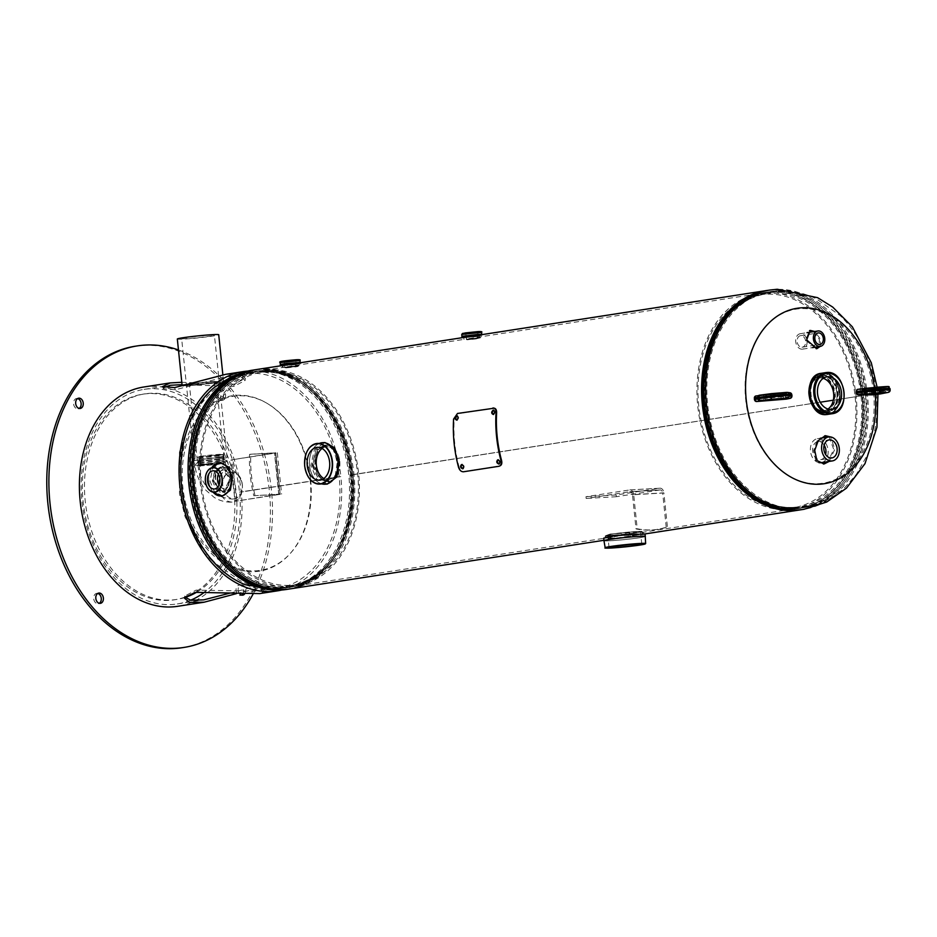 <?xml version="1.0" encoding="UTF-8"?>
<svg xmlns="http://www.w3.org/2000/svg" width="937" height="937" viewBox="0 0 937 937"><rect width="100%" height="100%" fill="white"/><g stroke="black" fill="none" stroke-linecap="round" stroke-linejoin="round"><path stroke-width="0.7" stroke-dasharray="4.68 3.51" d="M296.162 365.641C304.244 365.477 292.367 367.316 284.977 367.374L298.762 365.828L298.645 363.907L295.963 363.708C304.22 363.533 292.239 365.395 284.778 365.442L282.646 365.5M213.8 480.74L217.806 489.641L224.95 492.171L231.486 477.999L223.404 466.392L216.271 470.351L213.8 480.74M212.394 480.822L216.377 489.852L223.568 492.487L230.08 478.081L221.952 466.239L214.807 470.315L212.394 480.822M637.945 532.439L610.28 534.031L605.232 535.952L617.893 536.163L637.945 532.439M608.535 536.257L605.243 537.85L618.186 538.084L643.532 533.961L622.484 535.156M477.776 337.507C485.858 337.355 473.981 339.194 466.579 339.241L480.376 337.695L480.259 335.774L477.577 335.587C485.834 335.411 473.853 337.273 466.38 337.32L464.26 337.367M313.473 465.302L319.833 478.62L330.831 481.864L337.87 474.497L339.37 461.297L335.774 449.877L328.489 444.337L317.526 449.772L313.473 465.302M312.068 465.384L318.393 478.877L329.461 482.286L336.512 474.754L337.964 461.379L334.368 449.76L327.025 444.079L316.038 449.666L312.068 465.384M766.97 290.493A110.953 80.477 -98.8 0 1 863.434 395.66A110.953 80.477 -98.8 0 1 800.936 509.775M256.48 369.553A110.953 80.477 -98.8 0 1 353.987 474.555L862.028 395.742A109.008 79.071 -98.8 0 1 799.601 508.018A109.008 79.071 -98.8 0 1 704.776 412.397A109.008 79.071 -98.8 0 1 766.232 292.567A109.008 79.071 -98.8 0 1 862.028 395.742L353.987 474.555A110.953 80.477 -98.8 0 1 290.435 588.846M468.523 336.711L477.577 335.587M286.909 364.844L295.963 363.708M352.57 474.637L820.203 402.219L352.57 474.637A109.008 79.071 -98.8 0 1 290.142 586.925A109.008 79.071 -98.8 0 1 195.318 491.304A109.008 79.071 -98.8 0 1 256.773 371.474A109.008 79.071 -98.8 0 1 352.57 474.637L353.987 474.555L352.57 474.637M833.333 400.181L862.028 395.742L833.333 400.181M181.321 487.205A88.757 64.384 81.2 0 0 254.852 571.675A88.757 64.384 81.2 0 0 310.159 479.779A88.757 64.384 81.2 0 0 236.628 395.297A88.757 64.384 81.2 0 0 181.321 487.205M290.646 586.714A109.149 79.176 -98.8 0 1 200.67 486.619A109.149 79.176 -98.8 0 1 262.735 370.408A109.149 79.176 -98.8 0 1 268.24 369.822A109.149 79.176 -98.8 0 1 358.215 469.929A109.149 79.176 -98.8 0 1 296.151 586.14A109.149 79.176 -98.8 0 1 290.646 586.714M310.639 479.65A88.066 63.88 81.2 0 0 237.682 395.836A88.066 63.88 81.2 0 0 182.82 487.017A88.066 63.88 81.2 0 0 255.766 570.832A88.066 63.88 81.2 0 0 310.639 479.65M268.38 371.228A107.732 78.146 -98.8 0 1 357.196 470.034A107.732 78.146 -98.8 0 1 295.928 584.735A107.732 78.146 -98.8 0 1 290.505 585.309A107.732 78.146 -98.8 0 1 201.689 486.514A107.732 78.146 -98.8 0 1 262.957 371.802A107.732 78.146 -98.8 0 1 268.38 371.228M820.156 346.421L820.496 339.147L814.698 331.475M813.539 331.663L819.36 339.323L819.02 346.596M816.326 348.74L805.515 340.119L809.662 330.538M829.151 461.414L834.855 449.233L830.557 436.935M829.104 436.876L833.719 449.409L827.98 461.601M823.576 464.014L815.717 460.676L813.585 450.568L817.111 440.823L824.806 435.799M810.329 394.7A19.068 13.832 81.2 0 0 827.078 412.748A19.068 13.832 81.2 0 0 837.994 393.107A19.068 13.832 81.2 0 0 821.245 375.069A19.068 13.832 81.2 0 0 810.329 394.7M836.893 393.282A19.068 13.832 -98.8 0 1 825.977 412.912A19.068 13.832 -98.8 0 1 809.228 394.875A19.068 13.832 -98.8 0 1 820.144 375.245A19.068 13.832 -98.8 0 1 836.893 393.282M874.455 387.496A88.757 64.384 -98.8 0 1 875.053 392.298A88.757 64.384 -98.8 0 1 875.263 394.559M765.716 292.777A109.149 79.176 81.2 0 0 760.223 293.363A109.149 79.176 81.2 0 0 698.147 409.574A109.149 79.176 81.2 0 0 788.134 509.669A109.149 79.176 81.2 0 0 793.639 509.084A109.149 79.176 81.2 0 0 855.704 392.872A109.149 79.176 81.2 0 0 765.716 292.777M873.553 392.474A88.066 63.88 -98.8 0 1 818.68 483.656A88.066 63.88 -98.8 0 1 745.723 399.841A88.066 63.88 -98.8 0 1 800.596 308.66A88.066 63.88 -98.8 0 1 873.553 392.474M787.994 508.264A107.732 78.146 81.2 0 0 793.416 507.69A107.732 78.146 81.2 0 0 854.685 392.99A107.732 78.146 81.2 0 0 765.869 294.183A107.732 78.146 81.2 0 0 760.434 294.757A107.732 78.146 81.2 0 0 699.178 409.457A107.732 78.146 81.2 0 0 787.994 508.264M312.63 465.302L317.655 477.12L326.931 481.501L335.305 475.246L337.39 461.461L333.174 449.596L324.834 445.157L315.652 451.458L312.63 465.302M327.341 484.089L316.671 479.076L310.861 465.572L314.387 449.76L324.952 442.545M323.839 478.538A16.468 11.314 -93.3 0 0 328.477 479.674A16.468 11.314 -93.3 0 0 338.737 461.496A16.468 11.314 -93.3 0 0 326.58 446.797A16.468 11.314 -93.3 0 0 322.105 448.46M823.225 378.325A16.468 11.947 81.2 0 0 820.004 377.927A16.468 11.947 81.2 0 0 819.184 378.009A16.468 11.947 81.2 0 0 809.814 395.543A16.468 11.947 81.2 0 0 823.389 410.652A16.468 11.947 81.2 0 0 824.22 410.57A16.468 11.947 81.2 0 0 827.98 409.047M821.936 373.207A20.801 15.086 -98.8 0 1 822.815 373.113A20.79 15.086 -98.8 0 1 840.032 392.919A20.79 15.086 -98.8 0 1 827.078 414.447A20.79 15.086 -98.8 0 1 809.861 394.653A20.79 15.086 -98.8 0 1 822.815 373.125A20.801 15.086 -98.8 0 1 839.95 392.076A20.801 15.086 -98.8 0 1 828.296 414.318M636.867 534.922L617.155 535.765L606.309 538.084L612.107 538.752L636.867 534.922M645.043 533.926L610.338 539.021L603.709 538.154M612.927 535.121A16.468 0.796 174.1 0 0 630.683 533.446A16.468 0.796 174.1 0 0 640.51 531.701A16.468 0.796 174.1 0 0 635.333 531.654A16.468 0.796 174.1 0 0 617.577 533.34A16.468 0.796 174.1 0 0 607.75 535.086A16.468 0.796 174.1 0 0 612.927 535.121M212.98 480.728L222.186 491.55L227.925 487.381L229.495 478.175L220.792 467.329L214.819 471.51L212.98 480.728M222.655 495.872L214.432 491.89L210.029 481.185L212.594 468.687L220.757 462.983M219.035 485.003A9.124 6.266 -93.3 0 0 224.271 488.411A9.124 6.266 -93.3 0 0 229.952 478.35A9.124 6.266 -93.3 0 0 223.229 470.21A9.124 6.266 -93.3 0 0 218.403 474.204M824.162 445.157A9.124 6.618 81.2 0 0 818.341 441.608A9.124 6.618 81.2 0 0 817.884 441.655A9.124 6.618 81.2 0 0 812.695 451.365A9.124 6.618 81.2 0 0 820.215 459.727A9.124 6.618 81.2 0 0 820.671 459.68A9.124 6.618 81.2 0 0 825.602 454.445M818.856 462.609A12.134 8.808 -98.8 0 1 810.411 450.463A12.134 8.808 -98.8 0 1 817.415 438.668A12.134 8.808 -98.8 0 1 818.024 438.61A12.134 8.808 -98.8 0 1 828.039 449.737A12.134 8.808 -98.8 0 1 821.128 462.655M467.622 333.197L477.378 331.979L467.622 333.197M468.289 339.651L478.046 338.444L468.289 339.651M293.925 360.089L284.169 361.307L293.925 360.089M294.593 366.554L284.836 367.761L294.593 366.554M801.99 347.217A5.821 4.228 81.2 0 0 802.295 347.194A5.821 4.228 81.2 0 0 805.597 340.986A5.821 4.228 81.2 0 0 800.795 335.645A5.821 4.228 81.2 0 0 800.503 335.68A5.821 4.228 81.2 0 0 797.188 341.876A5.821 4.228 81.2 0 0 801.99 347.217M802.201 349.185A7.801 5.657 -98.8 0 1 795.771 342.028A7.801 5.657 -98.8 0 1 800.198 333.724A7.801 5.657 -98.8 0 1 800.596 333.677A7.801 5.657 -98.8 0 1 807.026 340.834A7.801 5.657 -98.8 0 1 802.587 349.138A7.801 5.657 -98.8 0 1 802.201 349.185M212.594 382.823A13.446 0.644 174.1 0 0 216.201 382.003A13.446 0.644 174.1 0 0 207.721 382.273A13.446 0.644 174.1 0 0 193.069 383.947A13.446 0.644 174.1 0 0 189.45 384.767A13.446 0.644 174.1 0 0 197.941 384.498A13.446 0.644 174.1 0 0 212.594 382.823M220.418 458.615A13.446 0.644 174.1 0 0 224.037 457.795A13.446 0.644 174.1 0 0 215.545 458.064A13.446 0.644 174.1 0 0 200.905 459.739A13.446 0.644 174.1 0 0 197.285 460.559A13.446 0.644 174.1 0 0 205.777 460.278A13.446 0.644 174.1 0 0 220.418 458.615M198.714 459.856A16.468 0.796 174.1 0 0 194.275 460.863A16.468 0.796 174.1 0 0 204.676 460.535A16.468 0.796 174.1 0 0 222.619 458.486A16.468 0.796 174.1 0 0 227.047 457.479A16.468 0.796 174.1 0 0 216.646 457.818A16.468 0.796 174.1 0 0 198.714 459.856M190.879 384.076A16.468 0.796 174.1 0 0 186.451 385.084A16.468 0.796 174.1 0 0 196.84 384.744A16.468 0.796 174.1 0 0 214.784 382.694A16.468 0.796 174.1 0 0 219.211 381.687A16.468 0.796 174.1 0 0 208.81 382.027A16.468 0.796 174.1 0 0 190.879 384.076M201.49 456.237L222.385 454.48L205.894 456.729L198.222 456.975L201.49 456.237M202.38 464.846L223.275 463.089L206.784 465.338L199.112 465.584L202.38 464.846M220.64 463.792A13.013 0.621 -5.9 0 1 206.538 465.408A13.013 0.621 -5.9 0 1 198.257 465.689A13.013 0.621 -5.9 0 1 201.76 464.881A13.013 0.621 -5.9 0 1 216.002 463.265A13.013 0.621 -5.9 0 1 224.13 463.007A13.013 0.621 -5.9 0 1 220.64 463.792M220.781 462.058A13.446 0.644 -5.9 0 1 206.21 463.721A13.446 0.644 -5.9 0 1 197.648 464.002A13.446 0.644 -5.9 0 1 197.637 464.002A13.446 0.644 -5.9 0 1 201.256 463.183A13.446 0.644 -5.9 0 1 215.908 461.508A13.446 0.644 -5.9 0 1 224.388 461.238L224.388 461.238A13.446 0.644 -5.9 0 1 220.781 462.058M220.242 456.893A13.446 0.644 -5.9 0 1 205.601 458.556A13.446 0.644 -5.9 0 1 197.11 458.837A13.446 0.644 -5.9 0 1 197.11 458.825A13.446 0.644 -5.9 0 1 200.729 458.017A13.446 0.644 -5.9 0 1 215.299 456.354A13.446 0.644 -5.9 0 1 223.861 456.061A13.446 0.644 -5.9 0 1 223.861 456.073A13.446 0.644 -5.9 0 1 220.242 456.893M219.75 455.183A13.013 0.621 -5.9 0 1 205.508 456.811A13.013 0.621 -5.9 0 1 197.367 457.057A13.013 0.621 -5.9 0 1 200.869 456.272A13.013 0.621 -5.9 0 1 214.96 454.668A13.013 0.621 -5.9 0 1 223.24 454.386A13.013 0.621 -5.9 0 1 219.75 455.183M209.232 335.141A16.468 0.796 -5.9 0 1 214.409 335.188A16.468 0.796 -5.9 0 1 204.571 336.933A16.468 0.796 -5.9 0 1 186.814 338.608A16.468 0.796 -5.9 0 1 181.637 338.573A16.468 0.796 -5.9 0 1 191.476 336.828A16.468 0.796 -5.9 0 1 209.232 335.141M214.034 381.652A16.468 0.796 -5.9 0 1 219.211 381.687A16.468 0.796 -5.9 0 1 209.384 383.444A16.468 0.796 -5.9 0 1 191.628 385.119A16.468 0.796 -5.9 0 1 186.451 385.084A16.468 0.796 -5.9 0 1 196.278 383.327A16.468 0.796 -5.9 0 1 214.034 381.652M183.383 385.728A20.801 0.996 174.1 0 0 188.677 385.575A20.801 0.996 174.1 0 0 211.106 383.456A20.801 0.996 174.1 0 0 223.521 381.242A20.801 0.996 174.1 0 0 216.986 381.195A20.801 0.996 174.1 0 0 189.988 383.924M177.327 339.018A20.801 0.996 174.1 0 0 183.875 339.065A20.801 0.996 174.1 0 0 206.292 336.945A20.801 0.996 174.1 0 0 218.719 334.743M232.025 502.115C224.681 501.529 220.183 496.352 218.544 486.572C218.321 476.441 221.882 470.643 229.214 469.168L231.029 469.25L238.63 474.38L242.402 484.71C242.765 494.83 239.31 500.627 232.025 502.115L231.931 502.127C225.571 502.349 219.668 500.78 214.21 497.395L205.812 490.18C200.049 483.34 196.407 475.2 194.873 465.748L223.404 463.159L227.644 461.824L222.456 461.508L194.873 465.748M233.852 498.906C239.895 497.57 242.718 492.897 242.308 484.886L242.273 484.57C240.914 467.235 220.289 468.758 222.783 486.01L222.795 486.092C223.955 494.022 227.644 498.285 233.852 498.906L232.071 499.093C211.575 496.751 200.038 484.511 197.473 462.363L194.896 465.701M220.863 460.29L201.701 462.433C196.255 462.679 196.044 462.363 201.08 461.461L201.139 461.449C212.23 459.657 233.161 458.427 220.863 460.29L224.365 459.446L227.562 461.73M201.701 462.433C196.255 462.679 196.044 462.363 201.08 461.461M242.308 484.886A13.446 9.757 81.2 0 0 231.181 472.178A13.446 9.757 81.2 0 0 230.502 472.248A13.446 9.757 81.2 0 0 222.783 486.01M220.652 460.325A13.446 0.644 174.1 0 0 224.212 459.517A13.446 0.644 174.1 0 0 219.984 459.481A13.446 0.644 174.1 0 0 201.139 461.449M666.207 527.18L662.682 493.038L632.487 494.783L636.012 528.925A108.352 78.591 81.2 0 0 656.778 529.475A108.352 78.591 81.2 0 0 666.207 527.18L667.413 526.992L663.876 492.85L633.681 494.595L637.207 528.737A108.352 78.591 81.2 0 0 657.973 529.288A108.352 78.591 81.2 0 0 667.413 526.992M636.012 528.925L637.207 528.737M632.487 494.783A3.467 2.378 -93.3 0 0 629.933 491.679A3.467 2.378 -93.3 0 0 629.769 491.702L659.964 489.957A3.467 2.378 86.7 0 1 660.128 489.946A3.467 2.378 86.7 0 1 662.682 493.038M633.681 494.595A5.224 3.596 -93.3 0 0 629.828 489.922A5.224 3.596 -93.3 0 0 629.594 489.946L585.976 496.704L586.152 498.461L629.769 491.702M659.964 489.957L616.359 496.715L616.171 494.97L659.789 488.212A5.224 3.596 86.7 0 1 660.023 488.189A5.224 3.596 86.7 0 1 663.876 492.85M616.171 494.97L585.976 496.704M616.359 496.715L586.152 498.461M253.822 495.732L278.757 494.303L274.494 452.958L249.547 454.398A108.352 78.591 81.2 0 0 253.822 495.732L279.964 494.115L275.689 452.77L250.753 454.211A108.352 78.591 81.2 0 0 255.016 495.544M249.547 454.398L250.753 454.211M274.494 452.958L275.583 452.969L274.646 453.18L278.921 494.513L279.847 494.303L278.757 494.303M275.689 452.77L231.029 459.938L274.646 453.18M278.921 494.513L235.304 501.272L279.964 494.115M236.581 501.201L232.306 459.856M235.304 501.272L231.029 459.938M229.94 593.133L254.513 586.761L266.588 587.768L259.397 591.235L196.091 590.123L184.765 596.026L184.917 597.115A104.019 75.452 -98.8 0 1 174.516 599.785A104.019 75.452 -98.8 0 1 94.321 543.8A104.019 75.452 -98.8 0 1 97.659 426.991A104.019 75.452 -98.8 0 1 142.67 394.196A104.019 75.452 -98.8 0 1 222.854 450.17A104.019 75.452 -98.8 0 1 219.527 566.99A104.019 75.452 -98.8 0 1 194.568 592.547M236.323 593.66L255.379 588.928L267.279 589.959L259.818 593.589M163.811 387.555L163.319 388.75L175.383 389.757L226.168 376.662L240.294 376.487L245.131 380.481L233.817 386.395L182.047 384.65M225.794 374.308L240.376 374.156L245.377 378.29L234.227 384.158L181.801 382.284M143.724 387.016A110.953 80.477 -98.8 0 1 241.231 492.019L340.881 476.593A110.953 80.477 81.2 0 0 247.626 371.087M245.541 584.817A108.563 78.755 81.2 0 0 276.977 588.518A108.563 78.755 81.2 0 0 339.147 476.699A108.563 78.755 81.2 0 0 243.737 373.945A108.563 78.755 81.2 0 0 215.053 386.852M190.586 600.219A108.563 78.755 -98.8 0 1 177.327 603.943A108.563 78.755 -98.8 0 1 81.917 501.201A108.563 78.755 -98.8 0 1 144.087 389.37A108.563 78.755 -98.8 0 1 239.497 492.124A108.563 78.755 -98.8 0 1 205.203 591.669M339.147 476.699L239.497 492.124L339.147 476.699M281.533 590.064A110.953 80.477 81.2 0 0 340.881 476.593L241.231 492.019A110.953 80.477 -98.8 0 1 177.69 606.309M77.642 398.565A5.2 3.771 81.2 0 0 76.553 398.506A5.2 3.771 81.2 0 0 74.304 400.146A5.2 3.771 81.2 0 0 74.14 405.99A5.2 3.771 81.2 0 0 78.146 408.79A5.2 3.771 81.2 0 0 79.165 408.415M224.857 398.623A5.2 3.771 81.2 0 0 225.021 392.779A5.2 3.771 81.2 0 0 221.015 389.979A5.2 3.771 81.2 0 0 218.766 391.619A5.2 3.771 81.2 0 0 218.602 397.464A5.2 3.771 81.2 0 0 222.608 400.263A5.2 3.771 81.2 0 0 224.857 398.623M222.748 398.951A5.2 3.771 81.2 0 0 222.912 393.107A5.2 3.771 81.2 0 0 218.907 390.307A5.2 3.771 81.2 0 0 216.646 391.947A5.2 3.771 81.2 0 0 216.482 397.792A5.2 3.771 81.2 0 0 220.488 400.591A5.2 3.771 81.2 0 0 222.748 398.951M244.522 594.14A5.2 3.771 81.2 0 0 244.99 593.496A5.2 3.771 81.2 0 0 245.166 587.651A5.2 3.771 81.2 0 0 241.149 584.852A5.2 3.771 81.2 0 0 238.9 586.492A5.2 3.771 81.2 0 0 239.743 593.894M242.73 594.07A5.2 3.771 81.2 0 0 242.882 593.824A5.2 3.771 81.2 0 0 243.046 587.979A5.2 3.771 81.2 0 0 239.04 585.18A5.2 3.771 81.2 0 0 236.792 586.82A5.2 3.771 81.2 0 0 236.628 592.664A5.2 3.771 81.2 0 0 240.633 595.463A5.2 3.771 81.2 0 0 241.652 595.089M97.776 593.437A5.2 3.771 81.2 0 0 96.687 593.39A5.2 3.771 81.2 0 0 94.438 595.03A5.2 3.771 81.2 0 0 94.274 600.863A5.2 3.771 81.2 0 0 98.28 603.662A5.2 3.771 81.2 0 0 99.31 603.287M185.069 597.455A104.019 75.452 -98.8 0 1 176.625 599.457A104.019 75.452 -98.8 0 1 96.441 543.472A104.019 75.452 -98.8 0 1 99.767 426.663A104.019 75.452 -98.8 0 1 144.79 393.868A104.019 75.452 -98.8 0 1 224.974 449.842A104.019 75.452 -98.8 0 1 221.636 566.662A104.019 75.452 -98.8 0 1 196.688 592.207M135.244 346.221A152.555 110.66 -98.8 0 1 252.849 428.326A152.555 110.66 -98.8 0 1 247.965 599.657A152.555 110.66 -98.8 0 1 181.942 647.748M178.463 349.969A152.555 110.66 -98.8 0 1 253.013 594.187M456.389 420.045L457.057 420.174C459.036 418.464 459.13 417.059 457.326 415.946M492.944 414.377L493.612 414.505C495.591 412.807 495.685 411.39 493.881 410.289M463.159 468.594L463.229 468.582C464.74 466.907 464.377 465.525 462.117 464.436L461.648 464.623M499.374 463.85L499.433 463.838C500.944 462.164 500.557 460.793 498.297 459.692L497.828 459.891M458.556 467.329L459.13 467.118A110.953 80.477 -98.8 0 1 454.187 419.237L458.111 413.639L494.256 408.181M453.578 419.097L454.187 419.237M457.502 413.463L458.111 413.639M492.885 407.982L493.483 408.157M499.784 465.958L464.084 471.522C461.836 471.592 460.184 470.116 459.13 467.118M610.28 534.031L610.233 535.952M466.579 339.241L466.38 337.32M339.37 461.297L337.964 461.379M286.394 589.467A110.953 80.477 81.2 0 0 349.501 471.334A110.953 80.477 81.2 0 0 258.026 369.588A110.953 80.477 81.2 0 0 252.44 370.174M255.426 369.728A110.953 80.477 -98.8 0 1 259.959 369.283A110.953 80.477 -98.8 0 1 351.434 471.042A110.953 80.477 -98.8 0 1 288.338 589.174C332.073 583.739 361.811 525.411 351.949 467.551C344.441 411.788 302.182 365.688 260.123 369.272L254.372 369.881M284.86 587.616A109.149 79.176 -98.8 0 1 194.873 487.509A109.149 79.176 -98.8 0 1 256.949 371.31A109.149 79.176 -98.8 0 1 262.454 370.724A109.149 79.176 -98.8 0 1 352.429 470.819A109.149 79.176 -98.8 0 1 290.365 587.03A109.149 79.176 -98.8 0 1 284.86 587.616M262.173 370.56A109.348 79.317 -98.8 0 1 352.757 474.637A109.348 79.317 -98.8 0 1 284.625 587.85A109.348 79.317 -98.8 0 1 194.041 483.785A109.348 79.317 -98.8 0 1 262.173 370.56M260.135 370.888A109.348 79.317 -98.8 0 1 350.274 471.159A109.348 79.317 -98.8 0 1 288.092 587.581A109.348 79.317 -98.8 0 1 282.587 588.167A109.348 79.317 -98.8 0 1 192.436 487.884A109.348 79.317 -98.8 0 1 254.618 371.474A109.348 79.317 -98.8 0 1 260.135 370.888M280.643 588.459A109.348 79.317 81.2 0 0 286.148 587.874A109.348 79.317 81.2 0 0 348.33 471.463A109.348 79.317 81.2 0 0 258.19 371.181A109.348 79.317 81.2 0 0 252.685 371.766A109.348 79.317 81.2 0 0 190.504 488.189A109.348 79.317 81.2 0 0 280.643 588.459M262.489 372.141A107.732 78.146 -98.8 0 1 351.305 470.948A107.732 78.146 -98.8 0 1 290.037 585.648A107.732 78.146 -98.8 0 1 284.602 586.222A107.732 78.146 -98.8 0 1 195.786 487.427A107.732 78.146 -98.8 0 1 257.054 372.715A107.732 78.146 -98.8 0 1 262.489 372.141M261.306 371.509A108.54 78.731 -98.8 0 1 351.223 474.813A108.54 78.731 -98.8 0 1 283.595 587.194A108.54 78.731 -98.8 0 1 193.678 483.89A108.54 78.731 -98.8 0 1 261.306 371.509M769.968 290.025A110.953 80.477 -98.8 0 1 775.555 289.428A110.953 80.477 -98.8 0 1 867.03 391.186A110.953 80.477 -98.8 0 1 803.934 509.318M801.99 509.611A110.953 80.477 81.2 0 0 865.097 391.49A110.953 80.477 81.2 0 0 773.622 289.732A110.953 80.477 81.2 0 0 768.035 290.329M771.514 291.875A109.149 79.176 81.2 0 0 766.009 292.461A109.149 79.176 81.2 0 0 703.933 408.673A109.149 79.176 81.2 0 0 793.92 508.768A109.149 79.176 81.2 0 0 799.425 508.194A109.149 79.176 81.2 0 0 861.49 391.982A109.149 79.176 81.2 0 0 771.514 291.875M794.189 508.932A109.348 79.317 81.2 0 0 862.333 395.719A109.348 79.317 81.2 0 0 771.737 291.641A109.348 79.317 81.2 0 0 703.605 404.866A109.348 79.317 81.2 0 0 794.189 508.932M796.239 508.615A109.348 79.317 81.2 0 0 801.744 508.03A109.348 79.317 81.2 0 0 863.926 391.607A109.348 79.317 81.2 0 0 773.786 291.337A109.348 79.317 81.2 0 0 768.281 291.911A109.348 79.317 81.2 0 0 706.1 408.333A109.348 79.317 81.2 0 0 796.239 508.615M775.731 291.032A109.348 79.317 -98.8 0 1 865.87 391.315A109.348 79.317 -98.8 0 1 803.688 507.725A109.348 79.317 -98.8 0 1 798.183 508.311A109.348 79.317 -98.8 0 1 708.032 408.028A109.348 79.317 -98.8 0 1 770.214 291.618A109.348 79.317 -98.8 0 1 775.731 291.032M793.885 507.35A107.732 78.146 81.2 0 0 799.308 506.776A107.732 78.146 81.2 0 0 860.576 392.076A107.732 78.146 81.2 0 0 771.76 293.269A107.732 78.146 81.2 0 0 766.337 293.843A107.732 78.146 81.2 0 0 705.069 408.544A107.732 78.146 81.2 0 0 793.885 507.35M795.068 507.983A108.54 78.731 81.2 0 0 862.696 395.601A108.54 78.731 81.2 0 0 772.779 292.297A108.54 78.731 81.2 0 0 705.151 404.679A108.54 78.731 81.2 0 0 795.068 507.983M319.388 443.4A20.801 14.278 -93.3 0 0 309.585 465.642A20.801 14.278 -93.3 0 0 321.719 483.879M307.313 475.094A20.345 13.973 86.7 0 1 304.736 465.9A20.345 13.973 86.7 0 1 306.083 453.777M339.768 461.344A17.99 12.357 86.7 0 1 329.379 481.114A17.99 12.357 86.7 0 1 315.289 465.127A17.99 12.357 86.7 0 1 325.678 445.356A17.99 12.357 86.7 0 1 339.768 461.344A18.201 12.497 -93.3 0 0 326.334 445.075A18.201 12.497 -93.3 0 0 314.996 465.162A18.201 12.497 -93.3 0 0 328.43 481.419A18.201 12.497 -93.3 0 0 339.756 461.332M323.37 484.183A20.801 14.289 86.7 0 1 309.62 465.642A20.801 14.289 86.7 0 1 320.993 442.908M823.857 412.327A18.201 13.2 -98.8 0 1 808.842 395.637A18.201 13.2 -98.8 0 1 819.196 376.252A18.201 13.2 -98.8 0 1 820.109 376.159A18.201 13.2 -98.8 0 1 835.125 392.849A18.201 13.2 -98.8 0 1 824.771 412.233A18.201 13.2 -98.8 0 1 823.857 412.327C807.331 414.353 802.611 377.752 819.196 376.252L820.988 375.983A18.201 13.2 -98.8 0 1 821.901 375.878A18.201 13.2 -98.8 0 1 836.917 392.58A18.201 13.2 -98.8 0 1 826.563 411.952A18.201 13.2 -98.8 0 1 825.649 412.057A18.201 13.2 -98.8 0 1 810.634 395.355A18.201 13.2 -98.8 0 1 820.988 375.983C804.719 377.224 809.486 414.224 825.661 412.057L823.834 412.339M823.529 411.964A17.791 12.907 -98.8 0 1 808.795 395.027A17.791 12.907 -98.8 0 1 819.875 376.615A17.791 12.907 -98.8 0 1 834.609 393.54A17.791 12.907 -98.8 0 1 823.529 411.964M822.147 375.421A18.623 13.505 -98.8 0 1 837.573 393.142A18.623 13.505 -98.8 0 1 825.966 412.421A18.623 13.505 -98.8 0 1 810.54 394.7A18.623 13.505 -98.8 0 1 822.147 375.421M821.374 373.289A20.801 15.086 -98.8 0 1 822.065 373.231A20.801 15.086 -98.8 0 1 839.177 392.064A20.801 15.086 -98.8 0 1 827.734 414.4M826.176 414.388A20.591 14.945 -98.8 0 1 809.111 394.782A20.591 14.945 -98.8 0 1 821.948 373.465A20.591 14.945 -98.8 0 1 839.002 393.06A20.591 14.945 -98.8 0 1 826.176 414.388M820.203 373.582A20.801 15.086 -98.8 0 1 821.749 373.231A20.801 15.086 -98.8 0 1 822.803 373.113A20.801 15.086 -98.8 0 1 839.962 392.193A20.801 15.086 -98.8 0 1 828.132 414.341A20.801 15.086 -98.8 0 1 827.066 414.459A20.801 15.086 -98.8 0 1 826.539 414.47M821.585 373.254L822.815 373.113C841.473 370.724 846.907 412.772 828.121 414.341C836.835 411.823 840.77 404.362 839.927 391.982L833.801 378.208C830.487 374.659 826.821 372.961 822.815 373.113L821.749 373.231A20.801 15.086 -98.8 0 1 822.815 373.113A20.801 15.086 -98.8 0 1 839.95 392.193A20.801 15.086 -98.8 0 1 828.121 414.341L827.957 414.377M826.809 372.493A20.801 15.086 -98.8 0 1 843.956 391.572A20.801 15.086 -98.8 0 1 832.126 413.721M603.978 540.731A20.801 0.996 174.1 0 0 610.514 540.766A20.801 0.996 174.1 0 0 632.826 538.658A20.801 0.996 174.1 0 0 645.359 536.456A20.801 0.996 -5.9 0 1 632.651 538.634A20.801 0.996 -5.9 0 1 610.514 540.719A20.801 0.996 -5.9 0 1 603.978 540.696M645.64 543.554A20.345 0.972 -5.9 0 1 633.541 545.709A20.345 0.972 -5.9 0 1 611.556 547.794A20.345 0.972 -5.9 0 1 605.161 547.735M611.884 535.285A17.99 0.867 -5.9 0 1 611.065 534.137A17.99 0.867 -5.9 0 1 636.375 531.49A17.99 0.867 -5.9 0 1 637.195 532.638A17.99 0.867 -5.9 0 1 611.884 535.285M636.539 531.677A18.201 0.878 174.1 0 0 616.909 533.54A18.201 0.878 174.1 0 0 606.04 535.472A18.201 0.878 174.1 0 0 611.767 535.519A18.201 0.878 174.1 0 0 631.397 533.657A18.201 0.878 174.1 0 0 642.255 531.724A18.201 0.878 174.1 0 0 636.539 531.677M231.861 478.057A11.923 8.187 86.7 0 1 224.974 491.164A11.923 8.187 86.7 0 1 215.639 480.564A11.923 8.187 86.7 0 1 222.526 467.458A11.923 8.187 86.7 0 1 231.861 478.057A12.134 8.328 -93.3 0 0 222.901 467.2A12.134 8.328 -93.3 0 0 215.346 480.599A12.134 8.328 -93.3 0 0 224.294 491.433A12.134 8.328 -93.3 0 0 231.861 478.034M217.173 495.251A16.468 11.314 86.7 0 1 208.822 481.255A16.468 11.314 86.7 0 1 215.393 464.225M212.008 467.528L210.907 469.097L211.762 467.692A16.421 11.279 -93.3 0 0 210.907 469.097A16.421 11.279 -93.3 0 0 208.764 481.255A16.421 11.279 -93.3 0 0 212.16 490.929A16.421 11.279 -93.3 0 0 213.167 492.23L212.16 490.929L213.437 492.358M467.2 339.405L479.533 337.87L467.2 339.405M464.494 337.32L466.685 337.273L464.459 337.297L464.881 339.381L467.504 339.78L476.98 338.304L467.516 339.768C479.135 338.749 480.634 338.257 479.533 337.87L479.346 336.102L464.693 337.625L479.346 336.102L466.708 337.273L473.759 335.903M463.007 337.566L475.961 336.278L481.958 335.212L478.116 335.223M481.899 334.638L481.513 335.575L465.267 337.484L479.123 336.043L475.328 335.657M461.871 336.418L481.876 334.357L461.882 336.395M462.21 336.254L481.501 334.251M481.782 334.298L461.941 336.348M461.742 334.427L481.583 332.377M465.361 333.537L478.21 332.202L477.8 331.616M295.6 365.98L283.267 367.515L295.6 365.98M295.366 366.437L285.914 367.901L295.366 366.437M295.424 364.212L283.079 365.746L295.424 364.212M282.845 365.43L297.907 363.872L297.919 365.992C296.935 366.554 301.96 366.32 285.89 367.901L283.267 367.515L282.845 365.43L292.145 364.024M281.393 365.688L294.347 364.399L300.344 363.333L296.502 363.357M300.285 362.771L300.344 363.333C303.389 363.146 296.115 364.751 283.665 365.617L297.509 364.165L293.714 363.79M280.257 364.552L300.238 362.455M280.268 364.516L300.262 362.478M280.596 364.376L299.899 362.385M280.14 362.56L299.969 360.511M283.747 361.67L296.596 360.323L296.186 359.738M659.789 488.212L629.594 489.946M280.198 494.443L275.923 453.11M255.379 588.928L254.513 586.761M174.516 387.602L175.383 389.757M787.045 392.732L762.109 395.121L787.045 392.732A2.167 2.12 -82.2 0 0 785.159 395.121L785.171 396.48L764.287 398.459L785.171 396.48A2.167 1.968 78.1 0 0 786.248 398.202M787.291 392.392A2.167 2.12 -82.2 0 0 786.775 392.38L789.434 392.744L786.002 393.505L759.462 395.227M790.711 398.143A2.167 1.968 78.1 0 0 791.671 396.07L788.322 396.784L788.193 395.496L791.542 394.782L791.976 395.976M755.714 397.335L785.604 394.91A0.867 0.785 -101.9 0 1 786.483 395.707L786.611 396.995A0.867 0.785 -101.9 0 1 785.92 397.92L756.03 400.345A0.867 0.785 -101.9 0 1 755.152 399.549L755.011 398.26A0.867 0.785 -101.9 0 1 755.714 397.335L756.112 395.929M789.352 392.79A2.167 1.968 78.1 0 1 791.542 394.782L791.777 394.723M784.925 393.271A2.167 1.968 78.1 0 0 783.18 395.578L764.147 397.171L783.625 394.922L785.159 395.121L785.288 396.41A2.167 2.12 -82.2 0 0 787.103 398.319L785.323 396.433L786.553 392.908A2.167 1.968 78.1 0 0 785.042 395.191L783.18 395.578L783.32 396.866A2.167 1.968 -101.9 0 0 783.859 398.143M779.807 393.891A2.167 0.89 85.3 0 1 779.853 393.88A2.167 0.89 85.3 0 1 780.908 395.859L781.036 397.147A2.167 0.89 -94.7 0 1 781.025 398.33M786.787 392.872A2.167 1.968 78.1 0 0 786.553 392.908L764.112 395.168A2.167 0.89 -94.7 0 1 765.166 397.136L765.306 398.424A2.167 0.89 -94.7 0 1 765.131 400.228M762.109 395.121A2.167 1.968 78.1 0 1 764.299 397.112L764.44 398.401A2.167 1.968 78.1 0 1 763.14 400.626M763.96 394.735A2.167 1.968 78.1 0 1 766.15 396.726L766.29 398.014A2.167 1.968 78.1 0 1 764.908 400.263M765.552 394.489A2.167 1.078 82.5 0 1 766.864 396.62L766.993 397.909A2.167 1.078 -97.5 0 1 766.243 400.064M772.229 393.61A2.167 1.078 82.5 0 1 773.54 395.742L773.681 397.03A2.167 1.078 -97.5 0 1 772.873 399.197M785.511 392.521A2.167 2.12 -82.2 0 0 783.625 394.922L783.754 396.21A2.167 2.12 -82.2 0 0 785.569 398.108L785.569 398.108M787.021 398.998A2.167 1.968 78.1 0 0 788.322 396.784L786.611 396.995M762.847 400.696L764.287 398.459L762.285 395.262L764.112 395.168A2.167 0.89 -94.7 0 0 764.065 395.168M786.483 395.707L788.193 395.496A2.167 1.968 78.1 0 0 786.002 393.505L785.604 394.91M756.627 401.528L756.03 400.345M755.152 399.549L754.39 399.572M755.011 398.26L754.367 398.295M786.518 399.103L785.92 397.92M493.003 414.377L493.612 414.505M461.531 464.635L462.117 464.436M876.282 388.55L885.395 387.086L878.601 387.157L862.977 389.101L876.282 388.55A2.167 1.007 82.7 0 0 876.224 388.55A2.167 1.007 82.7 0 0 875.498 390.706L865.823 390.823L884.411 389.171L875.498 390.706L875.626 391.994L879.632 391.479L879.492 390.19A2.167 1.007 82.7 0 1 880.23 388.035A2.167 1.007 82.7 0 0 880.23 388.035L871.234 388.996A2.167 1.921 89.4 0 1 873.167 390.916L873.296 392.205L875.626 391.994A2.167 1.007 82.7 0 0 875.872 393.083M890.15 389.874A12.462 0.597 -5.9 0 1 888.838 390.284L888.709 388.996A2.167 1.933 -101.3 0 0 886.554 386.993L872.757 389.218L857.449 389.382A1.3 1.148 -90.6 0 0 856.441 390.823L871.75 390.647L872.37 392.802L872.054 393.657L856.758 393.833L856.441 390.823M887.585 392.498A2.167 1.933 -101.3 0 0 888.838 390.284L874.127 392.638L873.987 391.35L888.709 388.996A12.462 0.597 174.1 0 0 890.021 388.586M880.686 393.856A2.167 1.007 -97.3 0 0 881.366 391.713L881.225 390.424A2.167 1.007 -97.3 0 0 879.995 388.281M881.53 393.704A2.167 1.933 -101.3 0 0 882.841 391.49L882.701 390.202A2.167 1.933 -101.3 0 0 880.557 388.199M879.925 392.685A2.167 1.007 82.7 0 1 879.632 391.479L884.54 390.46L869.958 391.596L869.829 390.307A2.167 1.007 82.7 0 0 868.599 388.164M871.492 393.505L870.93 387.906M869.278 393.739A2.167 1.007 82.7 0 0 869.958 391.596L865.952 392.111L865.823 390.823A2.167 1.007 -97.3 0 0 864.593 388.679M865.284 394.254A2.167 1.007 82.7 0 0 865.952 392.111L865.038 392.275L865.109 391.01A2.167 1.921 89.4 0 0 862.977 389.101M864.336 394.395A2.167 1.921 -90.6 0 0 865.238 392.298L873.296 392.205A2.167 1.921 89.4 0 1 873.143 393.341M880.862 392.603A2.167 1.933 78.7 0 1 880.37 391.373L880.23 390.085A2.167 1.933 -101.3 0 1 881.94 387.777M884.762 392.334A2.167 1.933 78.7 0 1 883.825 390.682L883.696 389.394A2.167 1.933 -101.3 0 1 885.395 387.086M879.152 392.755L878.601 387.157M871.035 389.007A2.167 1.921 89.4 0 1 871.234 388.996L863.036 389.089L864.91 390.987L863.598 394.524M872.242 391.514L873.987 391.35A2.167 1.007 82.7 0 0 872.757 389.218A1.3 1.148 -90.6 0 0 871.75 390.647M873.448 394.793A2.167 1.007 82.7 0 0 874.127 392.638L872.37 392.802M872.054 393.657A1.3 1.148 -90.6 0 0 873.097 394.805M856.758 393.833A1.3 1.148 -90.6 0 0 857.917 394.992M224.95 492.171L223.568 492.487M643.157 532.064L643.532 533.961M330.831 481.864L329.461 482.286M603.932 540.298L618.186 538.084M290.142 586.925L617.893 536.163M641.669 532.485L799.601 508.018M256.773 371.474L282.939 367.421M287.202 366.754L464.553 339.288M468.816 338.632L766.232 292.567M328.489 444.337L327.025 444.079M464.014 339.393L463.733 337.461M605.232 535.952L605.243 537.85M223.404 466.392L221.952 466.239M282.4 367.515L282.131 365.594M245.061 584.629L238.783 581.83L223.674 572.448L204.055 552.713L185.093 516.767L179.471 493.822L179.435 452.208L191.382 415.852L209.911 391.338L214.35 387.426M262.735 370.408L256.949 371.31L262.43 370.724C301.866 367.21 343.036 410.605 351.398 464.729C362.502 522.916 332.893 582.064 290.365 587.03L296.151 586.14M286.148 587.874L288.092 587.581C332.295 582.31 361.846 520.843 349.384 462.07C340.131 409.352 299.688 367.538 260.217 370.876L252.685 371.766C236.979 374.355 223.217 381.148 211.399 392.146L200.026 405.042L188.993 424.555C180.138 445.813 177.444 468.477 180.911 492.522C185.28 520.995 197.004 544.748 216.084 563.816L239.942 580.612C252.369 586.644 265.382 589.326 278.98 588.635L286.148 587.874M295.928 584.735L290.037 585.648C336.793 580.823 366.25 507.795 345.308 446.024C331.921 401.106 295.951 369.401 262.395 372.153L257.054 372.715L262.957 371.802M815.776 348.857L816.9 348.681M822.991 464.12L824.115 463.956M825.977 412.912L827.078 412.748M760.223 293.363L766.009 292.461C723.481 297.427 693.86 356.575 704.975 414.763C713.326 468.887 754.508 512.281 793.944 508.768L799.425 508.194L793.639 509.084M803.688 507.725L796.145 508.615C756.686 511.965 716.243 470.151 706.99 417.422C694.528 358.648 724.078 297.181 768.281 291.911L777.382 290.857C790.992 290.165 804.005 292.848 816.432 298.88L840.278 315.687C859.37 334.743 871.094 358.508 875.463 386.969C878.918 411.027 876.224 433.679 867.381 454.937L856.348 474.45L844.975 487.345C833.157 498.343 819.395 505.137 803.688 507.725M793.416 507.69L799.308 506.776L793.979 507.339C760.422 510.091 724.453 478.397 711.066 433.468C690.124 371.708 719.581 298.669 766.337 293.843L760.434 294.757M877.126 387.239L877.946 394.219M820.144 375.245L821.245 375.069M824.244 435.857L825.321 435.693M809.076 330.597L810.2 330.421M324.834 445.157L326.334 445.075C333.642 445.59 338.14 451.013 339.826 461.332C340.178 472.986 336.383 479.674 328.43 481.419L326.931 481.501M317.467 447.324L326.58 446.797M319.353 480.201L328.477 479.674M824.22 410.57L832.033 409.352M819.184 378.009L826.996 376.803M606.309 538.084L606.04 535.472L613.594 533.774L636.375 531.49C646.378 531.197 640.428 531.607 642.255 531.724L642.524 534.313M641.798 544.186L640.51 531.701M609.038 547.571L607.75 535.086M618.947 538.037L620.985 537.721M641.962 534.465L644 534.149M220.792 467.329L222.901 467.2C227.796 467.551 230.807 471.159 231.919 478.046C232.165 485.799 229.624 490.262 224.294 491.433L222.186 491.55M213.156 470.784L223.229 470.21M214.21 488.997L224.271 488.411M820.671 459.68L831.88 457.947M817.415 438.668L820.39 438.211M817.884 441.655L829.081 439.921M466.45 339.639L465.783 333.174M478.046 338.444L477.378 331.979M296.432 366.566L295.764 360.101M280.327 364.47L300.18 362.467M284.836 367.761L284.169 361.307M802.295 347.194L819.98 344.453M800.198 333.724L806.991 332.67M802.587 349.138L812.438 347.615M800.503 335.68L818.2 332.94M224.037 457.795L216.201 382.003M194.275 460.863L181.637 338.573M227.047 457.479L214.409 335.188M197.285 460.559L189.45 384.767M223.275 463.089L222.385 454.48M198.257 465.689L197.367 457.057M223.24 454.386L224.13 463.007M199.112 465.584L198.222 456.975M223.521 381.242L222.854 374.812M230.502 472.248L230.572 472.248C229.19 473.326 227.07 469.086 224.212 459.517M231.029 469.25L231.591 469.414C231.287 467.985 231.287 472.283 227.644 461.824M656.778 529.475L657.973 529.288M629.828 489.922L660.023 488.189M629.933 491.679L660.128 489.946M277.329 452.782L281.604 494.127M275.583 452.969L279.847 494.303M266.588 587.768L267.279 589.959M245.131 380.481L245.377 378.29M144.087 389.37L170.511 385.283M226.168 376.662L243.737 373.945M177.327 603.943L203.739 599.856M259.397 591.235L276.977 588.518M163.319 388.75L162.628 386.571M184.765 596.026L184.53 598.216M76.553 398.506L78.661 398.19M218.907 390.307L221.015 389.979M239.04 585.18L241.149 584.852M96.687 593.39L98.807 593.062M142.67 394.196L144.79 393.868M174.516 599.785L176.625 599.457M98.28 603.662L100.4 603.334M240.633 595.463L242.742 595.136M220.488 400.591L222.608 400.263M78.146 408.79L80.254 408.462M456.67 420.163L456.073 420.034M493.237 414.505L492.628 414.365M886.238 392.31L884.54 390.46L885.688 387.004L880.23 388.035"/><path stroke-width="1.41" d="M622.484 535.156L608.535 536.257M800.936 509.775A110.953 80.477 -98.8 0 1 799.893 509.939A110.953 80.477 -98.8 0 1 703.382 412.62A110.953 80.477 -98.8 0 1 765.927 290.646A110.953 80.477 -98.8 0 1 766.97 290.493M603.932 540.298L290.435 588.846A110.953 80.477 -98.8 0 1 193.924 491.515A110.953 80.477 -98.8 0 1 256.48 369.553L765.927 290.646M820.203 402.219L833.333 400.181L820.203 402.219M814.698 331.475L810.236 330.41L806.663 339.944L816.9 348.681L820.156 346.421M819.02 346.596L816.326 348.74M830.557 436.935L825.368 435.693L818.235 440.648L814.721 450.392L816.888 460.5L824.15 463.944L829.151 461.414M827.98 461.601L823.576 464.014M875.263 394.559A88.757 64.384 -98.8 0 1 819.746 484.195A88.757 64.384 -98.8 0 1 746.203 399.712A88.757 64.384 -98.8 0 1 801.51 307.816A88.757 64.384 -98.8 0 1 874.455 387.496M824.806 435.799L829.104 436.876M809.662 330.538L813.539 331.663M320.993 442.908A20.801 14.289 86.7 0 1 322.574 442.686L324.952 442.545L334.404 447.617L339.171 461.191L336.851 476.945L327.341 484.089L324.975 484.218A20.801 14.289 86.7 0 1 323.37 484.183M322.105 448.46A16.468 11.314 -93.3 0 0 316.331 464.975A16.468 11.314 -93.3 0 0 323.839 478.538M307.207 465.502A16.468 11.314 86.7 0 1 317.467 447.324A16.468 11.314 86.7 0 1 329.613 462.023A16.468 11.314 86.7 0 1 319.353 480.201A16.468 11.314 86.7 0 1 307.207 465.502M831.201 409.446A16.468 11.947 81.2 0 0 832.033 409.352A16.468 11.947 81.2 0 0 841.403 391.818A16.468 11.947 81.2 0 0 827.816 376.721A16.468 11.947 81.2 0 0 826.996 376.803A16.468 11.947 81.2 0 0 817.626 394.336A16.468 11.947 81.2 0 0 831.201 409.446M827.98 409.047A16.468 11.947 81.2 0 0 833.508 392.462A16.468 11.947 81.2 0 0 823.225 378.325M828.296 414.318A20.801 15.086 -98.8 0 1 827.078 414.459A20.801 15.086 -98.8 0 1 809.919 395.262A20.801 15.086 -98.8 0 1 821.936 373.207M605.161 547.735C607.668 547.946 599.867 548.274 611.709 547.993L637.418 545.416L645.64 543.554A20.345 0.972 -5.9 0 0 639.233 543.507A20.345 0.972 -5.9 0 0 617.354 545.568A20.345 0.972 -5.9 0 0 605.161 547.735L603.967 540.672A20.801 0.996 -5.9 0 1 616.382 538.47A20.801 0.996 -5.9 0 1 638.811 536.339A20.801 0.996 -5.9 0 1 645.359 536.397A20.801 0.996 -5.9 0 1 645.347 536.421A20.801 0.996 174.1 0 0 638.811 536.386A20.801 0.996 174.1 0 0 616.288 538.529A20.801 0.996 174.1 0 0 603.978 540.731A20.801 0.996 -5.9 0 1 603.967 540.672L603.709 538.154L616.077 535.449L645.043 533.926M636.621 544.139A16.468 0.796 -5.9 0 1 641.798 544.186A16.468 0.796 -5.9 0 1 631.971 545.931A16.468 0.796 -5.9 0 1 614.215 547.606A16.468 0.796 -5.9 0 1 609.038 547.571A16.468 0.796 -5.9 0 1 618.865 545.826A16.468 0.796 -5.9 0 1 636.621 544.139M215.393 464.225A16.468 11.314 86.7 0 1 219.082 463.077L220.757 462.983L228.476 466.989L232.435 477.718L230.373 490.203L222.655 495.872L220.98 495.966A16.468 11.314 86.7 0 1 217.173 495.251M218.403 474.204A9.124 6.266 -93.3 0 0 217.548 480.271A9.124 6.266 -93.3 0 0 219.035 485.003M207.487 480.845A9.124 6.266 86.7 0 1 213.156 470.784A9.124 6.266 86.7 0 1 219.89 478.924A9.124 6.266 86.7 0 1 214.21 488.997A9.124 6.266 86.7 0 1 207.487 480.845M831.412 457.994A9.124 6.618 81.2 0 0 831.88 457.947A9.124 6.618 81.2 0 0 837.057 448.237A9.124 6.618 81.2 0 0 829.538 439.875A9.124 6.618 81.2 0 0 829.081 439.921A9.124 6.618 81.2 0 0 823.892 449.631A9.124 6.618 81.2 0 0 831.412 457.994M825.602 454.445A9.124 6.618 81.2 0 0 824.162 445.157M832.337 460.922A12.134 8.808 -98.8 0 1 831.728 460.992A12.134 8.808 -98.8 0 1 821.726 449.854A12.134 8.808 -98.8 0 1 828.624 436.935A12.134 8.808 -98.8 0 1 829.233 436.876A12.134 8.808 -98.8 0 1 839.236 448.003A12.134 8.808 -98.8 0 1 832.337 460.922L821.128 462.655A12.134 8.808 -98.8 0 1 820.519 462.726A12.134 8.808 -98.8 0 1 818.856 462.609M819.688 344.476A5.821 4.228 81.2 0 0 819.98 344.453A5.821 4.228 81.2 0 0 823.295 338.245A5.821 4.228 81.2 0 0 818.493 332.904A5.821 4.228 81.2 0 0 818.2 332.94A5.821 4.228 81.2 0 0 814.885 339.135A5.821 4.228 81.2 0 0 819.688 344.476M819.887 346.444A7.801 5.657 -98.8 0 1 813.457 339.288A7.801 5.657 -98.8 0 1 817.896 330.984A7.801 5.657 -98.8 0 1 818.282 330.937A7.801 5.657 -98.8 0 1 824.712 338.093A7.801 5.657 -98.8 0 1 820.285 346.397A7.801 5.657 -98.8 0 1 819.887 346.444M189.988 383.924A20.801 0.996 174.1 0 0 182.141 385.529A20.801 0.996 174.1 0 0 183.383 385.728M222.854 374.812L218.719 334.743A20.801 0.996 174.1 0 0 212.172 334.685A20.801 0.996 174.1 0 0 189.754 336.816A20.801 0.996 174.1 0 0 177.327 339.018L182.141 385.529M259.818 593.589L195.669 592.36L184.53 598.216L189.52 602.362L204.114 602.21L236.323 593.66M181.801 382.284L170.147 382.928L162.628 386.571L174.516 387.602L225.794 374.308L243.374 371.579A110.953 80.477 81.2 0 0 179.834 485.87A110.953 80.477 81.2 0 0 277.34 590.872A110.953 80.477 81.2 0 0 281.533 590.064M204.114 602.21L177.69 606.309A110.953 80.477 -98.8 0 1 80.184 501.295A110.953 80.477 -98.8 0 1 143.724 387.016L170.147 382.928M247.626 371.087A110.953 80.477 81.2 0 0 243.374 371.579M182.047 384.65L170.511 385.283L163.811 387.555M215.053 386.852A108.563 78.755 81.2 0 0 181.567 485.764A108.563 78.755 81.2 0 0 245.541 584.817M194.568 592.547A104.019 75.452 -98.8 0 1 184.917 597.103L190.761 600.254L203.739 599.856L229.94 593.133M205.203 591.669A108.563 78.755 -98.8 0 1 190.586 600.219M82.503 406.822A5.2 3.771 81.2 0 0 82.679 400.989A5.2 3.771 81.2 0 0 78.661 398.19A5.2 3.771 81.2 0 0 76.412 399.83A5.2 3.771 81.2 0 0 76.248 405.662A5.2 3.771 81.2 0 0 80.254 408.462A5.2 3.771 81.2 0 0 82.503 406.822M79.165 408.415A5.2 3.771 81.2 0 0 80.395 407.15A5.2 3.771 81.2 0 0 80.816 401.996A5.2 3.771 81.2 0 0 77.642 398.565M102.648 601.695A5.2 3.771 81.2 0 0 102.812 595.862A5.2 3.771 81.2 0 0 98.807 593.062A5.2 3.771 81.2 0 0 96.558 594.702A5.2 3.771 81.2 0 0 96.382 600.535A5.2 3.771 81.2 0 0 100.4 603.334A5.2 3.771 81.2 0 0 102.648 601.695M99.31 603.287A5.2 3.771 81.2 0 0 100.528 602.022A5.2 3.771 81.2 0 0 100.962 596.869A5.2 3.771 81.2 0 0 97.776 593.437M253.013 594.187A152.555 110.66 -98.8 0 1 250.074 599.329A152.555 110.66 -98.8 0 1 184.05 647.42L181.942 647.748A152.555 110.66 -98.8 0 1 64.337 565.655A152.555 110.66 -98.8 0 1 69.221 394.313A152.555 110.66 -98.8 0 1 135.244 346.221L137.352 345.894A152.555 110.66 -98.8 0 1 178.463 349.969M184.05 647.42A152.555 110.66 -98.8 0 1 66.445 565.327A152.555 110.66 -98.8 0 1 71.341 393.985A152.555 110.66 -98.8 0 1 137.352 345.894M241.652 595.089A5.2 3.771 81.2 0 0 242.73 594.07M239.743 593.894A5.2 3.771 81.2 0 0 242.742 595.136A5.2 3.771 81.2 0 0 244.522 594.14M196.688 592.207A104.019 75.452 -98.8 0 1 185.069 597.455M457.42 415.934L457.326 415.946C455.312 417.644 455.23 419.05 457.057 420.174M457.139 415.794L456.717 415.782C454.714 417.492 454.621 418.909 456.448 420.034C458.427 418.324 458.521 416.895 456.717 415.782L457.326 415.946M493.986 410.277L493.881 410.289C491.878 411.987 491.784 413.393 493.612 414.505M493.694 410.137L493.284 410.113C491.269 411.823 491.175 413.24 493.003 414.377C494.982 412.655 495.076 411.238 493.284 410.113L493.881 410.289M462.117 464.436C460.559 466.111 460.934 467.504 463.229 468.582M461.531 464.635C459.985 466.321 460.36 467.715 462.655 468.816C464.178 467.13 463.803 465.736 461.531 464.635L461.344 464.682M498.297 459.692C496.751 461.379 497.125 462.761 499.433 463.838M497.723 459.903C496.177 461.59 496.563 462.983 498.859 464.073C500.37 462.398 499.995 461.004 497.723 459.903L497.512 459.95M492.885 407.982C494.982 407.923 496.036 409.434 496.024 412.526A111.784 81.086 81.2 0 0 501.014 460.758C501.658 463.838 500.955 465.677 498.906 466.286L463.534 471.768C461.273 471.838 459.622 470.351 458.556 467.329A111.784 81.086 -98.8 0 1 453.578 419.097L457.502 413.463L494.256 408.181M493.483 408.157C495.591 408.099 496.645 409.61 496.633 412.667A110.953 80.477 81.2 0 0 501.588 460.547C502.232 463.592 501.518 465.431 499.468 466.04M496.024 412.526L496.633 412.667M498.906 466.286L499.784 465.958M252.44 370.174A110.953 80.477 81.2 0 0 189.344 488.306A110.953 80.477 81.2 0 0 280.807 590.064A110.953 80.477 81.2 0 0 286.394 589.467L288.338 589.174A110.953 80.477 -98.8 0 1 282.751 589.76A110.953 80.477 -98.8 0 1 191.277 488.013A110.953 80.477 -98.8 0 1 254.372 369.881A110.953 80.477 -98.8 0 1 255.426 369.728L232.282 376.217L214.35 387.426M877.946 394.219L876.938 427.284L864.992 463.651L846.462 488.154L826.739 502.021L803.934 509.318A110.953 80.477 -98.8 0 1 798.347 509.904A110.953 80.477 -98.8 0 1 706.873 408.157A110.953 80.477 -98.8 0 1 769.968 290.025L768.035 290.329A110.953 80.477 81.2 0 0 704.94 408.45A110.953 80.477 81.2 0 0 796.403 510.208A110.953 80.477 81.2 0 0 801.99 509.611L796.239 510.232C754.18 513.816 711.933 467.704 704.425 411.94C694.563 354.081 724.301 295.752 768.035 290.329M319.388 443.4L322.574 442.686A20.801 14.289 86.7 0 1 337.929 461.262A20.801 14.289 86.7 0 1 324.975 484.218L321.719 483.879A20.801 14.278 -93.3 0 0 337.882 461.262A20.801 14.278 -93.3 0 0 319.388 443.4L318.814 443.459A20.345 13.973 86.7 0 1 332.424 461.613A20.345 13.973 86.7 0 1 321.133 483.879A20.345 13.973 86.7 0 1 307.313 475.094M304.712 465.888A20.145 13.832 -93.3 0 0 320.477 483.773A20.145 13.832 -93.3 0 0 332.108 461.636A20.145 13.832 -93.3 0 0 316.343 443.751A20.145 13.832 -93.3 0 0 304.712 465.888M306.083 453.777A20.345 13.973 86.7 0 1 318.814 443.459C309.116 444.384 304.396 451.868 304.654 465.9C306.832 478.35 312.326 484.347 321.133 483.879L321.719 483.879M827.734 414.4A20.801 15.086 -98.8 0 1 827.383 414.459A20.801 15.086 -98.8 0 1 826.34 414.576A20.801 15.086 -98.8 0 1 809.181 395.496A20.801 15.086 -98.8 0 1 821.011 373.348A20.801 15.086 -98.8 0 1 821.374 373.289M826.539 414.47A20.801 15.086 -98.8 0 1 810.025 396.093A20.801 15.086 -98.8 0 1 820.203 373.582M832.126 413.721A20.801 15.086 -98.8 0 1 831.084 413.838A20.801 15.086 -98.8 0 1 813.937 394.758A20.801 15.086 -98.8 0 1 825.766 372.61L826.844 372.493C845.842 370.232 851.218 411.917 832.126 413.721L828.132 414.341A20.801 15.086 -98.8 0 1 827.078 414.459A20.801 15.086 -98.8 0 1 809.931 395.379A20.801 15.086 -98.8 0 1 821.761 373.231L825.766 372.61A20.801 15.086 -98.8 0 1 826.809 372.493M831.564 412.924A19.97 14.488 -98.8 0 1 815.014 393.915A19.97 14.488 -98.8 0 1 827.465 373.242A19.97 14.488 -98.8 0 1 844.003 392.24A19.97 14.488 -98.8 0 1 831.564 412.924M639.116 543.753A20.145 0.972 174.1 0 0 610.807 546.716A20.145 0.972 174.1 0 0 611.72 547.993A20.145 0.972 174.1 0 0 640.041 545.029A20.145 0.972 174.1 0 0 639.116 543.753M205.402 481.173A12.181 8.363 -93.3 0 0 214.936 491.995A12.181 8.363 -93.3 0 0 221.975 478.608A12.181 8.363 -93.3 0 0 212.43 467.786A12.181 8.363 -93.3 0 0 205.402 481.173A12.392 8.503 86.7 0 1 211.293 467.914A12.392 8.503 86.7 0 1 222.233 478.573A12.392 8.503 86.7 0 1 212.676 492.066A12.392 8.503 86.7 0 1 205.379 481.185M231.228 477.788A16.468 11.314 86.7 0 1 220.98 495.966L213.167 492.23A16.421 11.279 -93.3 0 0 225.735 493.963A16.421 11.279 -93.3 0 0 231.111 477.8A16.421 11.279 -93.3 0 0 223.334 464.12A16.421 11.279 -93.3 0 0 211.762 467.692L219.082 463.077A16.468 11.314 86.7 0 1 231.228 477.788M473.759 335.903L464.494 337.32M481.899 334.638L478.702 334.322L461.882 336.395M481.501 334.251L462.21 336.254M465.361 333.537L464.951 332.963L477.8 331.616C481.243 331.44 482.496 331.686 481.583 332.377L461.742 334.427L461.941 336.348M461.871 336.418L478.702 334.322L461.871 336.418L462.035 337.425L462.995 337.566L475.328 335.657M478.116 335.223L461.953 337.273M296.502 363.357L285.937 364.388L281.393 365.699M293.714 363.79L281.393 365.688M300.238 362.455L286.253 363.486L280.257 364.552L280.35 365.407M280.257 364.552L300.262 362.478L280.268 364.516M299.899 362.385L280.596 364.376M280.14 362.56C278.16 361.6 282.857 360.921 296.221 359.738C299.629 359.562 300.882 359.82 299.969 360.511L280.14 362.56L280.327 364.47M296.186 359.738L283.337 361.085L283.747 361.67M292.145 364.024L282.997 365.442M791.777 394.723L789.118 394.301A12.462 0.597 174.1 0 0 770.718 395.789L757.717 397.534A2.167 1.968 -101.9 0 1 759.462 395.227L759.86 395.156M760.036 400.813L790.02 398.342L772.158 399.209L760.036 400.813A2.167 1.968 -101.9 0 1 757.846 398.822L757.717 397.534L754.367 398.248L754.496 399.537L759.263 398.6L759.122 397.311A2.167 1.078 -97.5 0 1 759.93 395.145A2.167 1.078 -97.5 0 1 759.989 395.145L771.467 393.634M760.563 400.731A2.167 1.078 -97.5 0 1 759.263 398.6L770.846 397.077L770.718 395.789A2.167 1.078 -97.5 0 1 771.526 393.622A2.167 1.078 -97.5 0 1 771.584 393.622L786.775 392.38M762.695 400.72L787.619 398.33L762.695 400.72A2.167 1.968 78.1 0 0 763.14 400.626M772.158 399.209A2.167 1.078 -97.5 0 1 770.846 397.077A12.462 0.597 -5.9 0 1 789.247 395.59L791.976 395.976L791.847 394.688L789.961 392.755L787.291 392.392L755.878 395.964A2.167 1.968 78.1 0 0 754.367 398.248L754.496 399.537A2.167 1.968 78.1 0 0 756.686 401.528L756.627 401.528M787.291 392.392A2.167 2.12 -82.2 0 1 789.118 394.301L789.247 395.59A2.167 2.12 -82.2 0 1 787.361 397.979M789.961 392.755A2.167 2.12 -82.2 0 1 791.777 394.664L791.906 395.953A2.167 2.12 -82.2 0 1 790.02 398.342M786.248 398.202A2.167 1.968 78.1 0 0 787.361 398.471M785.511 398.857A2.167 1.968 -101.9 0 1 783.859 398.143M780.38 399.49A2.167 0.89 -94.7 0 0 781.025 398.33M786.084 398.12A2.167 2.12 -82.2 0 1 785.569 398.108L787.103 398.319A2.167 2.12 -82.2 0 0 787.619 398.33M785.581 398.12L772.873 399.197A2.167 1.078 -97.5 0 1 772.814 399.197M789.926 398.389A2.167 1.968 78.1 0 0 790.711 398.143M756.112 395.929A2.167 1.968 78.1 0 0 755.878 395.964L754.367 398.295M871.515 393.493L885.98 392.685L876.856 394.137L863.551 394.7L869.231 393.751A2.167 1.007 82.7 0 0 869.278 393.739M865.273 394.044L858.034 394.981L873.343 394.805L887.14 392.591L865.273 394.044A2.167 1.007 82.7 0 1 864.043 391.9L863.914 390.612L856.664 391.549L856.805 392.837L866.116 391.678L865.987 390.389L863.914 390.612A2.167 1.007 82.7 0 1 864.64 388.457L857.402 389.394A2.167 1.007 82.7 0 0 856.664 391.549L856.125 391.689M873.097 394.805A1.3 1.148 -90.6 0 0 873.214 394.817L857.917 394.992A1.3 1.148 -90.6 0 0 858.034 394.981A2.167 1.007 82.7 0 1 856.805 392.837L856.113 392.966L855.985 391.678L857.402 389.394A2.167 1.007 82.7 0 1 857.449 389.382L886.554 386.993M864.64 388.457A2.167 1.007 82.7 0 1 864.699 388.457L865.483 388.363L865.987 390.389L879.293 389.101A12.462 0.597 174.1 0 1 890.021 388.586L890.15 389.874A12.462 0.597 -5.9 0 0 879.421 390.389L878.789 387.075L865.483 388.363M866.057 393.962L866.116 391.678L879.421 390.389L879.351 392.673M863.551 394.7A2.167 1.921 -90.6 0 0 864.336 394.395M873.143 393.341A2.167 1.921 89.4 0 1 871.609 394.606M875.872 393.083A2.167 1.007 82.7 0 0 876.856 394.137M879.925 392.685A2.167 1.007 82.7 0 0 880.862 393.622M869.173 393.763A2.167 1.007 82.7 0 0 869.231 393.751L863.703 394.489M880.862 392.603A2.167 1.933 78.7 0 0 882.513 393.376M884.762 392.334A2.167 1.933 78.7 0 0 885.98 392.685M879.175 392.755L871.492 393.505M880.686 393.856A2.167 1.007 -97.3 0 1 880.628 393.868A2.167 1.007 -97.3 0 1 880.581 393.88L873.389 394.805A2.167 1.007 82.7 0 0 873.448 394.793M857.917 394.992L856.266 392.978M642.032 534.395L799.893 509.939M286.394 589.467L279.074 590.24L245.061 584.629M289.392 588.998L288.338 589.174M877.126 387.239L871.281 362.724L852.319 326.779L832.688 307.055L817.591 297.661L777.288 289.252L769.968 290.025M803.934 509.318L801.99 509.611M821.585 373.254L821.011 373.348C802.166 374.976 807.577 416.93 826.329 414.576L827.957 414.377M645.101 533.914L645.64 543.554M211.809 467.739L211.293 467.914C206.972 470.105 204.992 474.532 205.344 481.185C206.175 487.041 208.623 490.66 212.676 492.066L213.214 492.183M820.39 438.211L828.624 436.935M481.583 332.377L481.782 334.298M477.835 331.616L462.562 333.42L461.742 334.427M299.969 360.511L300.168 362.42M806.991 332.67L817.896 330.984M812.438 347.615L820.285 346.397M259.76 593.589L277.34 590.872M762.87 400.696L772.873 399.197M791.976 395.976L790.16 398.354L786.553 399.103L756.663 401.528L754.39 399.572M878.789 387.075C894.378 385.915 886.847 386.665 890.021 388.586M879.164 392.755L886.109 392.287M880.628 393.868L887.339 392.556C889.307 392.334 890.244 391.432 890.15 389.874"/></g></svg>
